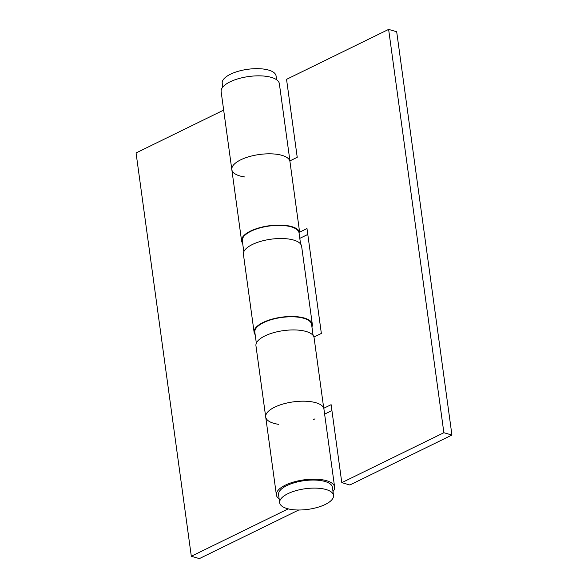 <?xml version="1.0" encoding="UTF-8"?>
<svg xmlns="http://www.w3.org/2000/svg" width="588" height="588" viewBox="0 0 588 588"><rect width="100%" height="100%" fill="white"/><g stroke="black" fill="none" stroke-linecap="round" stroke-linejoin="round"><path stroke-width="0.88" d="M287.135 508.583A27.173 10.4 -7.8 0 1 279.675 502.747A27.173 10.4 -7.8 0 1 295.896 490.679A27.173 10.4 -7.8 0 1 326.068 489.532A27.173 10.4 -7.8 0 1 333.521 495.368A27.173 10.4 -7.8 0 1 317.299 507.437A27.173 10.4 -7.8 0 1 287.135 508.583M279.675 502.747L278.572 494.677A27.173 10.4 -7.8 0 1 294.794 482.616A27.173 10.4 -7.8 0 1 324.966 481.469A27.173 10.4 -7.8 0 1 332.418 487.305L333.521 495.368M222.742 87.127L222.22 83.29A27.173 10.4 -7.8 0 1 238.441 71.229A27.173 10.4 -7.8 0 1 268.613 70.082A27.173 10.4 -7.8 0 1 276.066 75.918L276.588 79.748M279.153 498.911A29.378 11.245 -7.8 0 1 276.389 494.978A29.378 11.245 -7.8 0 1 303.967 479.852A29.378 11.245 -7.8 0 1 334.601 487.004L323.922 409.027A29.378 11.245 172.2 0 0 293.287 401.876A29.378 11.245 172.2 0 0 265.71 417.002A29.378 11.245 -7.8 0 1 292.295 402.016A29.378 11.245 -7.8 0 1 323.745 408.278L331.118 404.676L341.797 482.652L443.874 432.717L451.937 435.054L349.86 484.99L341.797 482.652M334.601 487.004A29.378 11.245 -7.8 0 1 332.999 491.539M255.17 334.682A29.378 11.245 -7.8 0 1 254.104 332.308A29.378 11.245 -7.8 0 1 281.681 317.175A29.378 11.245 -7.8 0 1 312.316 324.333A29.378 11.245 -7.8 0 1 311.927 326.906M312.316 324.333L301.637 246.357A29.378 11.245 172.2 0 0 271.002 239.198A29.378 11.245 172.2 0 0 243.425 254.332L254.104 332.308M244.689 176.951A29.378 11.245 -7.8 0 1 231.826 169.631L221.139 91.662A29.378 11.245 -7.8 0 1 248.724 76.528A29.378 11.245 -7.8 0 1 279.351 83.687L289.928 160.877M298.719 510.002L199.376 558.6L191.313 556.263L136.063 152.946L223.668 110.096M191.313 556.263L288.208 508.87M451.937 435.054L396.687 31.737L388.624 29.4L286.547 79.336L297.227 157.312L289.862 160.914A29.378 11.245 172.2 0 0 258.411 154.644A29.378 11.245 172.2 0 0 231.826 169.631A29.378 11.245 -7.8 0 1 258.411 154.644A29.378 11.245 -7.8 0 1 289.862 160.914L299.623 232.164L306.987 228.563L321.357 333.425L313.985 337.027L323.745 408.278M256.339 343.171L254.832 332.205A28.643 10.966 -7.8 0 1 263.556 322.628A28.643 10.966 -7.8 0 1 293.677 316.822A28.643 10.966 -7.8 0 1 311.589 324.429L313.088 335.403M242.653 243.263A29.378 11.245 -7.8 0 1 241.58 240.889A29.378 11.245 -7.8 0 1 268.172 225.902A29.378 11.245 -7.8 0 1 299.623 232.164M388.624 29.4L443.874 432.717M307.796 234.443L299.799 238.361M331.919 410.564L324.62 414.136M313.985 337.027A29.378 11.245 172.2 0 0 282.534 330.765A29.378 11.245 172.2 0 0 255.949 345.751L276.389 494.978M314.977 418.854A29.378 11.245 -7.8 0 1 313.5 419.538M278.572 424.323A29.378 11.245 -7.8 0 1 265.71 417.002M243.814 251.752L242.307 240.786A28.643 10.966 -7.8 0 1 251.032 231.209A28.643 10.966 -7.8 0 1 281.152 225.402A28.643 10.966 -7.8 0 1 299.064 233.01L300.571 243.983M231.826 169.631L241.58 240.889"/></g></svg>
